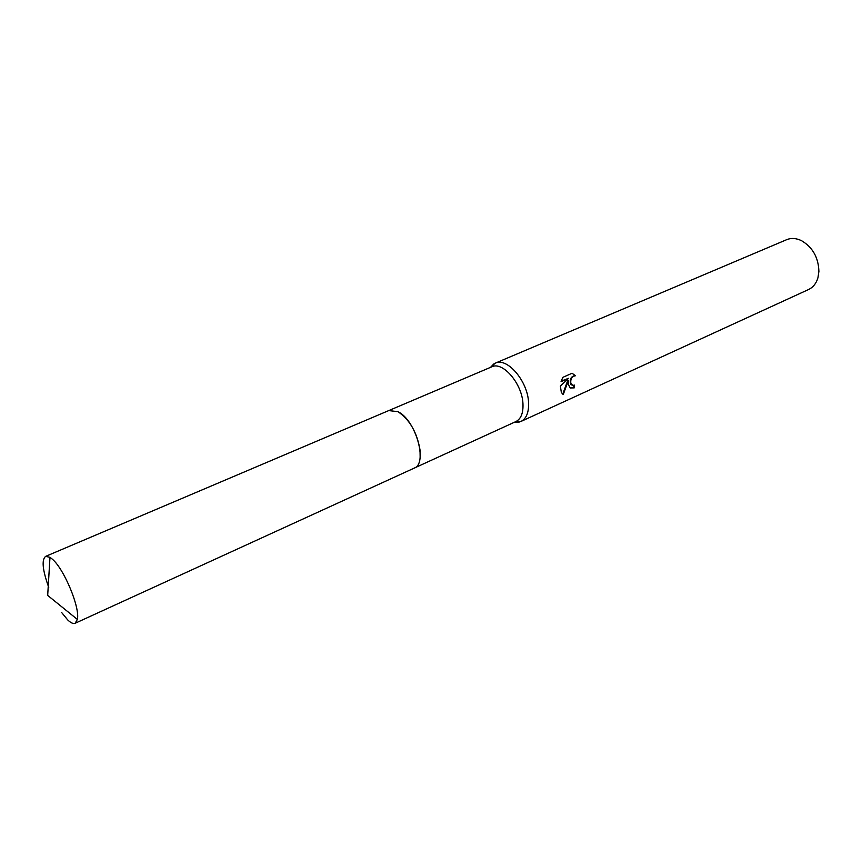 <?xml version="1.0" encoding="UTF-8"?>
<svg xmlns="http://www.w3.org/2000/svg" width="862" height="862" viewBox="0 0 862 862"><rect width="100%" height="100%" fill="white"/><g stroke="black" fill="none" stroke-linecap="round" stroke-linejoin="round"><path stroke-width="1.29" d="M420.139 457.065L420.031 449.975C416.982 432.271 409.612 419.503 397.921 411.67L388.751 410.581L45.621 556.378C41.484 559.75 42.529 570.084 48.746 587.388M414.471 467.991L515.875 421.583C521.025 418.921 523.385 412.941 522.954 403.642C522.146 383.622 502.718 361.027 491.728 366.846L389.085 410.452M514.539 422.197L520.96 421.453C526.456 418.609 528.988 412.241 528.546 402.349C527.738 381.015 507.007 356.976 495.251 363.182L490.37 367.417M568.327 384.409L568.327 380.562L563.285 394.43L561.377 392.598L560.354 386.09L568.575 378.299L561.054 381.672L562.789 377.384L572.034 373.257L575.504 375.735C571.948 376.317 570.385 378.838 570.806 383.299L572.81 385.411L574.469 385.109L574.211 387.889L570.224 387.954L568.327 384.409M520.96 421.453L808.621 289.503C813.125 287.348 816.217 283.479 817.919 277.876L818.9 271.465C818.469 257.544 812.672 247.286 801.498 240.66C796.219 238.138 791.273 237.815 786.65 239.69L495.251 363.182M571.98 385.109L570.752 384.172C569.405 379.517 570.806 376.619 574.954 375.498L575.504 375.735M574.954 375.498L572.282 373.354M570.364 388.04L573.661 387.641L573.909 385.314M573.661 387.641L574.211 387.889M562.746 394.149L567.789 380.325L568.327 380.562M561.216 381.112L568.575 378.299M61.579 612.429L67.667 619.875C70.803 622.903 73.292 624.034 75.134 623.269L77.364 619.422C80.231 607.915 64.273 569.297 52.453 559.266L49.974 557.315L45.621 556.378M75.134 623.269L414.148 468.152C428.155 463.616 415.753 419.859 397.921 411.67M490.564 367.341L493.732 363.99M575.417 375.627L574.868 375.39M571.28 384.409L570.741 384.172M514.733 422.111L519.333 422.035M49.974 557.315L47.69 595.416L77.364 619.422"/></g></svg>
